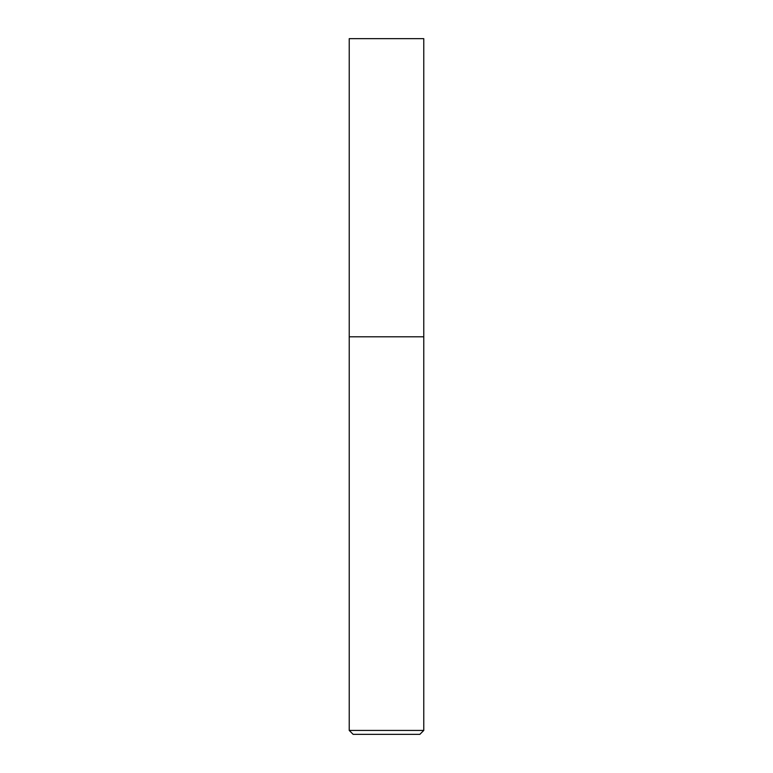<?xml version="1.0" encoding="UTF-8"?>
<svg xmlns="http://www.w3.org/2000/svg" width="773" height="773" viewBox="0 0 773 773"><rect width="100%" height="100%" fill="white"/><g stroke="black" fill="none" stroke-linecap="round" stroke-linejoin="round"><path stroke-width="1.16" d="M423.768 730.437L419.855 734.35L353.145 734.35L349.232 730.437L423.768 730.437L423.768 38.65L349.232 38.65L349.232 336.806L423.768 336.806L349.232 336.806L349.232 38.65M349.232 730.437L349.232 336.806"/></g></svg>
